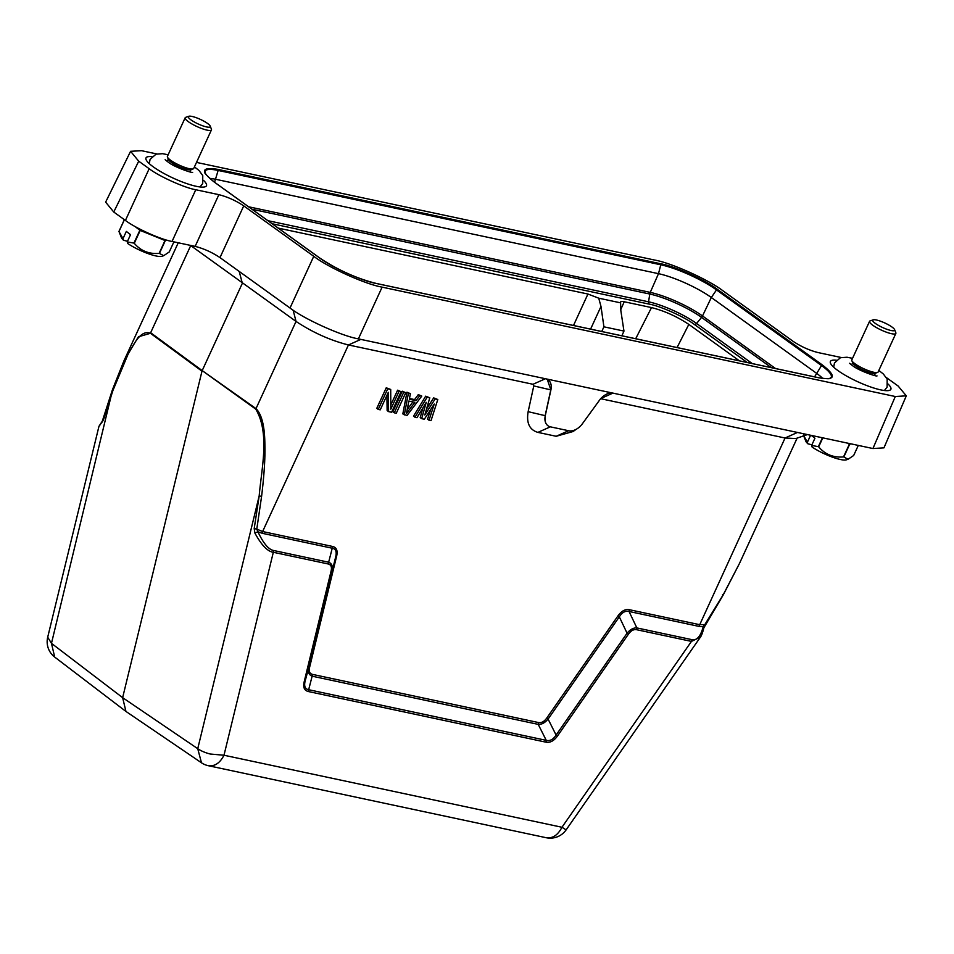 <?xml version="1.0" encoding="UTF-8"?>
<svg xmlns="http://www.w3.org/2000/svg" width="954" height="954" viewBox="0 0 954 954"><rect width="100%" height="100%" fill="white"/><g stroke="black" fill="none" stroke-linecap="round" stroke-linejoin="round"><path stroke-width="1.43" d="M150.458 333.292L138.425 336.786L123.913 360.886L112.751 389.232L112.918 390.52L128.051 354.256C133.787 344.525 140.5 329.404 150.458 333.292L201.986 371.178L122.637 697.66L51.468 643.342L47.7 637.212A19.295 19.295 0 0 0 54.593 656.996M112.751 389.232L51.468 643.342L54.688 657.056M239.192 271.425L242.352 283.29L202.188 370.605L150.649 332.731L190.728 245.583L296.038 321.426L255.767 409.135L202.188 370.605L255.958 408.574C261.766 414.31 264.735 426.295 264.878 444.552C265.284 457.705 264.186 474.997 261.587 496.426L259.19 495.865L197.74 748.687L122.637 697.66L125.952 711.445L201.473 762.783L197.74 748.687A19.295 7.477 13.7 0 0 210.285 754.03L223.999 755.234L273.321 552.283C267.597 551.531 261.444 545.116 254.873 533.024L257.914 531.76L256.781 529.124L262.612 531.545L348.437 344.954L533 384.283L545.509 378.69M193.137 168.906L190.669 169.752A12.545 2.623 -155.3 0 1 186.638 169.407A12.545 2.623 -155.3 0 1 168.417 159.509L167.451 157.088A14.477 3.029 24.7 0 0 188.475 168.512A14.477 3.029 24.7 0 0 193.137 168.906A14.477 3.029 24.7 0 0 193.722 168.453L211.454 129.875A14.477 3.029 -155.3 0 1 206.219 129.935A14.477 3.029 -155.3 0 1 191.826 123.901A14.477 3.029 -155.3 0 1 185.159 117.783A14.477 3.029 -155.3 0 1 185.732 117.33L188.82 116.269A12.056 2.528 24.7 0 0 192.899 121.158A12.056 2.528 24.7 0 0 205.885 126.775A12.056 2.528 24.7 0 0 210.226 126.119A12.056 2.528 24.7 0 0 192.696 116.591A12.056 2.528 24.7 0 0 188.82 116.269M185.159 117.783L167.415 156.349A14.477 3.029 24.7 0 0 167.451 157.088M161.238 238.357A23.635 4.961 -155.3 0 1 138.354 228.316M165.316 240.575A27.738 5.819 -155.3 0 1 165.173 240.539A27.738 5.819 -155.3 0 1 165.03 240.503L140.202 230.427L134.287 243.294C140.691 250.866 148.967 254.229 159.115 253.359A27.738 5.819 24.7 0 0 159.258 253.394A27.738 5.819 24.7 0 0 159.413 253.43L165.316 240.575L167.308 240.277M877.537 372.454L875.068 373.3A12.545 2.623 -155.3 0 1 871.038 372.966A12.545 2.623 -155.3 0 1 852.804 363.069L851.85 360.636A14.477 3.029 24.7 0 0 872.874 372.06A14.477 3.029 24.7 0 0 877.537 372.454A14.477 3.029 24.7 0 0 878.109 372L895.854 333.435A14.477 3.029 -155.3 0 1 890.619 333.495A14.477 3.029 -155.3 0 1 876.225 327.461A14.477 3.029 -155.3 0 1 869.559 321.331A14.477 3.029 -155.3 0 1 870.131 320.89L873.22 319.828A12.056 2.528 24.7 0 0 877.286 324.706A12.056 2.528 24.7 0 0 890.285 330.334A12.056 2.528 24.7 0 0 894.625 329.667A12.056 2.528 24.7 0 0 877.096 320.15A12.056 2.528 24.7 0 0 873.22 319.828M869.559 321.331L851.815 359.908A14.477 3.029 24.7 0 0 851.85 360.636M851.218 443.908L849.716 444.135A27.738 5.819 -155.3 0 1 849.573 444.099A27.738 5.819 -155.3 0 1 849.43 444.063L846.639 442.93M847.999 459.279L846.436 459.816A22.92 4.806 -155.3 0 1 812.128 447.068L811.627 445.446L818.353 446.663A27.738 5.819 24.7 0 0 818.687 446.842C825.079 454.426 833.367 457.777 843.515 456.918A27.738 5.819 24.7 0 0 843.658 456.954A27.738 5.819 24.7 0 0 843.801 456.99L849.716 444.135M203.548 180.389A33.295 6.976 -155.3 0 1 206.469 185.756A33.295 6.976 -155.3 0 1 196.357 186.328A33.295 6.976 -155.3 0 1 162.454 172.65A33.295 6.976 -155.3 0 1 145.986 157.935A33.295 6.976 -155.3 0 1 151.96 156.659M887.947 383.937A33.295 6.976 -155.3 0 1 890.869 389.304A33.295 6.976 -155.3 0 1 880.757 389.888A33.295 6.976 -155.3 0 1 846.854 376.198A33.295 6.976 -155.3 0 1 830.374 361.483A33.295 6.976 -155.3 0 1 836.348 360.207M156.778 153.94L141.562 150.696L130.591 151.304L105.632 202.141L113.753 212.026L125.427 220.434C135.146 227.994 160.785 239.561 172.042 241.457L195.141 246.382L218.871 194.664C227.565 196.894 235.853 200.626 243.735 205.873L313.759 256.304C328.009 267.394 365.597 284.352 382.113 287.142L895.293 396.518L906.3 395.838L898.143 386.036L886.338 377.546M243.735 205.873L219.992 257.604L290.016 308.023C304.278 319.113 341.866 336.07 358.382 338.873L872.934 448.535L883.953 447.855L906.3 395.838M219.992 257.604C212.122 252.357 203.834 248.612 195.141 246.382M739.41 360.827L688.824 324.396C677.006 316.537 664.568 310.921 651.51 307.582L624.226 301.762C621.209 301.166 620.052 301.536 620.732 302.871L598.73 298.185L587.938 294.035L278.21 228.101M620.553 301.989L620.851 310.694L623.964 331.086L603.918 326.817L600.996 306.461L590.586 329.118M598.73 298.185L600.996 306.461M623.964 331.086L621.877 335.784M601.771 331.491L603.918 326.817M209.689 178.41A41.01 8.598 -155.3 0 1 215.854 179.328L658.499 273.667A41.01 8.598 -155.3 0 1 711.326 297.505L816.362 373.145A41.01 8.598 -155.3 0 1 822.73 378.452M130.591 151.304L138.712 161.19L149.17 168.715C158.889 176.275 184.516 187.831 195.773 189.739L218.871 194.664M841.178 357.5L817.983 352.551C809.29 350.321 801.002 346.588 793.132 341.341L723.108 290.91C708.846 279.82 671.258 262.863 654.742 260.072L196.5 162.407M613.124 393.155A14.477 9.647 125.8 0 0 599.434 400.298L582.489 423.624A14.477 9.647 -54.2 0 1 568.799 430.767L550.541 426.879A14.477 9.647 -54.2 0 1 547.99 425.77A14.477 9.647 -54.2 0 1 545.271 415.694L550.899 389.959A14.477 9.647 125.8 0 0 548.18 379.883A14.477 9.647 125.8 0 0 545.628 378.774M293.152 310.205L296.038 321.426C312.769 332.505 330.227 340.351 348.437 344.954L360.958 339.362M613.017 393.072L600.495 398.665L785.059 438.005L795.851 438.542L807.454 434.571M550.899 389.959L547.25 379.334M573.163 431.494L556.17 436.276L537.901 432.389C529.494 429.872 526.238 422.968 528.146 411.663L533.775 385.929L550.78 389.876L545.163 415.61L545.402 422.062M261.587 496.426L256.781 529.124L254.193 528.599L254.873 533.024M390.782 405.021L397.603 390.198L401.062 391.677L391.605 412.247L388.6 411.615L388.302 392.321L380.241 409.838L378.237 409.409L387.706 388.838L390.711 389.471L390.806 409.194L399.058 391.259L397.603 390.198M388.6 411.615L387.133 410.566L386.907 395.361M378.237 409.409L376.782 408.36L386.239 387.789L390.711 389.471M394.276 412.82L392.809 411.77L402.278 391.2L405.736 392.678L396.28 413.249L394.276 412.82L403.733 392.249L402.278 391.2M402.838 413.905L406.953 392.201L410.411 393.68L409.338 399.213L416.016 400.632L419.772 395.671L421.775 396.089L406.964 415.527L402.838 413.905M409.469 398.498L414.561 399.583L418.305 394.622L421.775 396.089M426.557 408.968L433.676 397.89L437.803 399.511L431.017 420.654L429.014 420.225L434.249 404.043L424.339 419.223L421.668 418.663L426.235 402.338L416.981 417.661L414.978 417.232L427.118 397.234L429.789 397.806L424.804 415.002L435.131 398.939L433.676 397.89M429.014 420.225L427.547 419.176L430.683 409.504M421.668 418.663L420.201 417.613L422.968 407.752M414.978 417.232L413.523 416.182L425.663 396.184L429.789 397.806M533.775 385.929L533 384.283M704.791 624.608L703.217 626.671L698.96 626.384L629.044 611.478C625.407 610.56 622.151 612.349 619.313 616.844L548.085 719.077C544.889 722.858 541.61 724.623 538.223 724.372L312.328 676.231C308.977 675.038 307.76 672.32 308.667 668.05L335.796 556.42C336.857 551.543 335.677 548.812 332.242 548.228L332.517 546.439C336.512 547.405 337.895 550.577 336.679 555.967L309.537 667.585C308.691 671.413 309.704 673.679 312.59 674.406L538.497 722.548C541.455 723.084 544.185 721.618 546.702 718.135L617.942 615.914C621.436 611.013 625.228 608.95 629.33 609.701L699.234 624.596L704.624 624.643M704.803 624.608L723.192 594.807L739.481 563.444L797.127 438.124M103.783 418.937L112.918 390.52M332.517 546.439L262.612 531.545L262.338 533.322L257.914 531.76C263.328 543.291 268.563 549.54 273.595 550.494L328.474 562.192C331.753 563.349 332.946 566.056 332.04 570.313L331.157 570.778C332.004 566.986 331.026 564.72 328.2 563.969L273.321 552.283M255.767 409.135C270.125 433.259 261.456 468.76 259.19 495.865L254.193 528.599M386.239 387.789L387.706 388.838M399.058 391.259L401.062 391.677M403.733 392.249L405.736 392.678M418.305 394.622L419.772 395.671M414.561 399.583L416.016 400.632M406.953 392.201L410.411 393.68M404.293 414.954L408.407 393.251M425.663 396.184L427.118 397.234M435.131 398.939L437.803 399.511M617.942 615.914L619.313 616.844L627.076 633.194C630.272 629.425 633.539 627.66 636.867 627.923L629.044 611.478L629.33 609.701M308.667 689.718L308.392 691.543C304.338 690.565 302.919 687.381 304.123 682.003L305.018 681.55C303.992 686.355 305.208 689.086 308.679 689.718L546.248 740.352C549.969 741.246 553.26 739.481 556.099 735.057L548.085 719.077L546.702 718.135M700.415 637.117L691.459 641.398L691.733 639.609L636.867 627.923L636.592 629.7C633.683 629.163 630.976 630.642 628.447 634.136L627.076 633.194L556.099 735.057L557.482 735.999C553.976 740.876 550.148 742.939 545.974 742.176L546.248 740.352L538.223 724.372L538.497 722.548M308.667 689.706L312.59 674.406M335.796 556.42L305.006 681.538L308.667 668.05L309.537 667.585M335.772 556.42L336.667 555.967M723.192 594.807L722.524 594.616L723.192 594.807M103.426 420.022L98.918 426.474M178.243 242.781L123.913 360.898L112.512 389.53L101.78 422.777M414.871 402.314L406.44 413.487L408.861 401.038L414.871 402.314M691.733 639.609C696.802 640.802 700.63 636.497 703.217 626.671L703.205 628.579M739.481 563.444L723.263 594.891L703.849 627.851C702.657 632.8 701.369 636.103 699.986 637.761L566.116 829.885L561.954 827.261C557.732 835.406 552.294 838.852 545.628 837.576M412.939 401.896L407.215 409.469M262.338 533.322L332.242 548.228L328.2 563.969M811.914 444.802L807.907 443.813A22.92 4.806 -155.3 0 1 805.76 441.106L803.685 435.871M810.602 435.251L807.406 442.191L807.907 443.813M807.406 442.191L803.375 435.096M858.302 445.411L853.663 455.499L848.106 459.244L843.801 456.99M811.627 445.446L814.943 438.22L811.282 435.394M843.515 456.918L849.43 444.063M822.825 437.85L818.687 446.842M818.353 446.663L822.443 437.767M894.625 329.667L895.818 332.696A14.477 3.029 -155.3 0 1 895.854 333.435M163.611 255.72L162.037 256.268A22.92 4.806 -155.3 0 1 127.729 243.52L127.228 241.899L130.543 234.672L126.333 231.417L123.006 238.643L123.507 240.265A22.92 4.806 -155.3 0 1 121.361 237.558L118.964 231.5A27.738 5.819 24.7 0 0 118.976 231.548L123.006 238.643M127.526 241.255L123.507 240.265M124.354 219.658L118.94 231.44A27.738 5.819 24.7 0 0 118.964 231.5L124.425 219.706M173.902 241.863L169.263 251.939L163.706 255.684L159.413 253.43M127.228 241.899L133.954 243.103A27.738 5.819 24.7 0 0 134.287 243.294M159.115 253.359L165.03 240.503M133.954 243.103L139.868 230.248L134.955 226.456M210.226 126.119L211.418 129.148A14.477 3.029 -155.3 0 1 211.454 129.875M201.604 762.878A19.295 19.295 0 0 0 207.662 765.549L208.306 765.704A19.295 19.295 0 0 1 207.662 765.549C214.328 766.825 219.778 763.379 223.999 755.234L561.954 827.261L691.459 641.398L636.592 629.7M272.188 223.761L649.292 304.135C660.204 305.972 685.02 317.169 694.429 324.491L747.197 362.484M624.226 301.762L620.72 309.656M651.51 307.582L635.686 338.73M688.824 324.396L677.066 347.542M279.749 228.34L279.45 228.996M587.938 294.035L573.497 325.469M694.429 324.491A2.409 1.61 125.8 0 0 696.587 323.466L752.265 363.569M649.292 304.135A2.409 1.729 102 0 1 648.565 301.81A37.278 7.811 -155.3 0 1 696.587 323.466L701.572 317.396L771.345 367.636M267.919 220.684L648.565 301.81L649.781 294.035A40.199 8.431 -155.3 0 1 701.572 317.396A4.83 3.22 125.8 0 0 702.502 315.953L775.507 368.518M252.071 209.26L649.781 294.035A4.83 3.446 102 0 1 650.258 292.377A40.545 8.503 -155.3 0 1 702.502 315.953L711.326 297.505L716.502 289.909L821.525 365.549A43.24 9.063 -155.3 0 1 830.994 377.724L830.994 377.724C829.312 377.534 834.368 380.002 818.782 377.748A0.966 0.692 102 0 1 818.973 377.832C835.489 380.491 836.658 376.222 822.467 365.036A0.966 0.644 125.8 0 0 821.525 365.549L814.585 376.854M248.612 206.779L650.258 292.377L658.499 273.667L660.788 264.783A43.24 9.063 -155.3 0 1 716.502 289.909A0.966 0.644 125.8 0 1 717.432 289.396C705.566 280.166 674.275 266.047 660.526 263.721A0.966 0.692 102 0 1 660.788 264.783L218.144 170.444L214.567 182.262A0.966 0.644 -54.2 0 1 214.686 182.393M204.871 171.672L204.871 171.672A43.24 9.063 -155.3 0 1 218.144 170.444A0.966 0.692 102 0 0 217.882 169.383C201.366 166.723 200.209 170.993 214.4 182.178A0.966 0.644 -54.2 0 1 214.567 182.262C199.768 169.955 206.517 172.972 204.871 171.672M818.568 377.748A0.966 0.692 102 0 1 818.782 377.748L376.138 283.41A0.966 0.692 -78 0 1 376.329 283.493L818.973 377.832M822.467 365.036L717.432 289.396M660.526 263.721L217.882 169.383M214.4 182.178L319.423 257.818A0.966 0.644 -54.2 0 1 319.59 257.89L214.567 182.262M319.423 257.818C331.288 267.048 362.592 281.168 376.329 283.493M149.17 168.715L125.427 220.434M172.042 241.457L195.773 189.739M138.712 161.19L113.753 212.026M895.293 396.518L872.934 448.535M382.113 287.142L358.382 338.873M313.759 256.304L290.016 308.023M698.96 626.384L785.059 438.005L797.568 432.412M528.146 411.663L545.271 415.694M537.901 432.389L550.422 426.796M556.17 436.276L568.596 430.731M273.321 552.271L273.595 550.494M628.447 634.136L557.482 735.999M545.974 742.176L308.392 691.543M304.123 682.003L331.157 570.778M168.262 159.139L167.2 161.453M165.137 159.723L168.56 162.407C174.618 167.165 192.159 173.211 192.636 172.376L192.636 172.376M200.006 186.948L202.713 183.526L202.761 175.584L198.992 170.48L194.437 166.878M852.661 362.687L851.588 365.012M849.537 363.283L852.959 365.954C859.017 370.712 876.547 376.758 877.036 375.924L877.036 375.924M884.406 390.508L887.113 387.085L887.16 379.143L883.392 374.04L878.837 370.426M319.59 257.89C337.501 269.887 356.355 278.389 376.138 283.41M576.097 429.372L573.115 431.518M47.7 637.212L98.966 426.295L102.328 421.143M125.916 711.422L54.748 657.115M208.306 765.704L546.26 837.731A19.295 19.295 0 0 0 566.116 829.885M833.677 367.171L834.476 362.961L840.426 357.714L847.033 357.237L852.542 358.334M875.45 373.169L874.389 375.494M149.277 163.611L150.076 159.413L156.027 154.154L162.633 153.689L168.142 154.786M191.05 169.621L189.989 171.935"/></g></svg>
